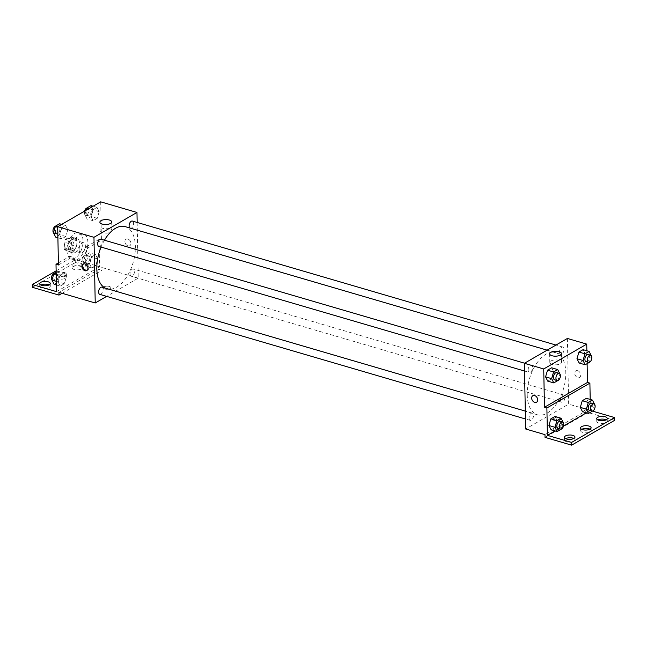 <?xml version="1.0" encoding="UTF-8"?>
<svg xmlns="http://www.w3.org/2000/svg" width="647" height="647" viewBox="0 0 647 647"><rect width="100%" height="100%" fill="white"/><g stroke="black" fill="none" stroke-linecap="round" stroke-linejoin="round"><path stroke-width="0.49" stroke-dasharray="3.23 2.43" d="M79.104 249.621A5.265 2.879 106.3 0 0 80.762 252.864A5.265 2.879 106.3 0 0 85.008 248.618A5.265 2.879 106.3 0 0 83.722 242.754A5.265 2.879 106.3 0 0 79.104 249.621M64.595 245.375A5.265 2.879 106.3 0 0 66.253 248.618A5.265 2.879 106.3 0 0 70.499 244.372A5.265 2.879 106.3 0 0 69.213 238.508A5.265 2.879 106.3 0 0 64.595 245.375M65.331 239.414L69.925 236.762A7.149 3.914 106.3 0 1 71.251 237.983L71.38 245.003A7.149 3.914 106.3 0 1 70.135 247.704L65.541 250.365A7.149 3.914 106.3 0 1 64.215 249.144L64.077 242.124A7.149 3.914 106.3 0 1 65.331 239.414L70.167 240.83L74.761 238.177L69.925 236.762M70.135 247.704L74.971 249.119L70.377 251.78L65.541 250.365M64.215 249.144L69.051 250.559L68.914 243.539L64.077 242.124M69.051 250.559A7.149 3.914 106.3 0 0 70.377 251.78M74.971 249.119A7.149 3.914 106.3 0 0 76.217 246.418L71.38 245.003M74.761 238.177A7.149 3.914 106.3 0 1 76.087 239.398L76.217 246.418M70.167 240.83A7.149 3.914 106.3 0 0 68.914 243.539M72.699 251.82A7.529 4.117 -73.7 0 1 70.458 252.201A7.529 4.117 -73.7 0 1 68.614 243.822A7.529 4.117 -73.7 0 1 74.68 237.756A7.529 4.117 -73.7 0 1 76.928 244.234A7.529 4.117 -73.7 0 1 72.699 251.82M75.117 252.524A7.529 4.117 106.3 0 0 79.346 244.946A7.529 4.117 106.3 0 0 77.098 238.46A7.529 4.117 106.3 0 0 70.507 248.27A7.529 4.117 106.3 0 0 72.876 252.904A7.529 4.117 106.3 0 0 75.117 252.524M76.087 239.398L71.251 237.983M66.924 250.34A13.547 7.416 106.3 0 0 71.178 258.687A13.547 7.416 106.3 0 0 82.104 247.769A13.547 7.416 106.3 0 0 78.797 232.685A13.547 7.416 106.3 0 0 66.924 250.34M71.76 251.756A13.547 7.416 106.3 0 0 76.014 260.102A13.547 7.416 106.3 0 0 86.941 249.184A13.547 7.416 106.3 0 0 83.633 234.101A13.547 7.416 106.3 0 0 71.76 251.756M58.424 264.995L72.229 257.021A14.266 7.804 -73.7 0 0 75.812 260.798A14.266 7.804 -73.7 0 0 87.628 248.125L101.433 240.15L99.015 239.439L99.541 266.807L75.359 259.73L75.408 262.464L102.008 270.252L101.959 267.51L58.95 292.363M100.697 201.84L101.433 240.15M59.524 234.586L61.489 227.922L65.63 225.528L67.806 229.806L65.84 236.478L61.7 238.864L59.524 234.586L61.489 227.922L65.63 225.528L67.806 229.806L65.84 236.478L61.7 238.864L59.524 234.586L57.834 234.093M90.92 216.454L92.885 209.782L97.026 207.388L99.201 211.666L97.236 218.338L93.095 220.724L90.92 216.454L92.885 209.782L97.026 207.388L99.201 211.666L97.236 218.338L93.095 220.724L90.92 216.454L84.878 214.683L86.188 210.218M98.878 246.426A3.761 2.062 106.3 0 0 101.911 243.393A3.761 2.062 106.3 0 0 100.997 239.204M99.8 294.369A3.761 2.062 106.3 0 0 102.833 291.336A3.761 2.062 106.3 0 0 101.911 287.147M137.164 222.463L138.232 278.129L106.65 296.375M130.015 273.916A3.761 2.062 106.3 0 0 131.195 276.229A3.761 2.062 106.3 0 0 134.228 273.196A3.761 2.062 106.3 0 0 133.314 269.006A3.761 2.062 106.3 0 0 130.015 273.916M129.748 227.962A3.761 2.062 106.3 0 0 130.273 228.286A3.761 2.062 106.3 0 0 133.306 225.253A3.761 2.062 106.3 0 0 132.392 221.064M105.348 288.15A32.39 17.72 106.3 0 0 106.998 288.805A32.39 17.72 106.3 0 0 135.377 246.58A32.39 17.72 106.3 0 0 125.195 226.636M104.442 240.215A32.39 17.72 106.3 0 0 101.061 247.065M110.079 288.611A3.761 1.569 -1.1 0 0 110.815 287.656A3.761 1.569 -1.1 0 0 107.022 286.16A3.761 1.569 -1.1 0 0 103.294 287.794A3.761 1.569 -1.1 0 0 105.89 289.233A3.761 1.569 -1.1 0 0 110.079 288.611A3.761 1.569 178.9 0 1 105.89 289.233A3.761 1.569 178.9 0 1 103.294 287.794A3.761 1.569 178.9 0 1 107.022 286.16A3.761 1.569 178.9 0 1 110.815 287.648A3.761 1.569 178.9 0 1 110.079 288.611M138.232 278.129L101.959 267.51M127.863 239.042A3.761 2.734 -120 0 0 126.044 239.204A3.761 2.734 -120 0 0 125.558 243.83A3.761 2.734 -120 0 0 129.812 245.723A3.761 2.734 -120 0 0 130.767 242.204A3.761 2.734 -120 0 0 127.863 239.042A3.761 2.734 60 0 1 130.767 242.213A3.761 2.734 60 0 1 129.804 245.723A3.761 2.734 60 0 1 125.558 243.83A3.761 2.734 60 0 1 126.044 239.204A3.761 2.734 60 0 1 127.863 239.042M109.48 228.658A5.92 2.467 -1.1 0 0 103.277 228.545A5.92 2.467 -1.1 0 0 100.042 230.809A5.92 2.467 -1.1 0 0 106.003 233.163A5.92 2.467 -1.1 0 0 111.874 230.583A5.92 2.467 -1.1 0 0 109.48 228.658M87.216 270.252A3.761 2.734 -120 0 0 87.701 270.05A3.761 2.734 -120 0 0 88.186 265.424A3.761 2.734 -120 0 0 83.94 263.531A3.761 2.734 -120 0 0 83.52 263.855M62.128 293.293L102.008 270.252M72.229 257.021L69.811 256.317A14.266 7.804 106.3 0 0 73.394 260.086A14.266 7.804 106.3 0 0 85.21 247.413L99.015 239.439M58.384 262.917L69.811 256.317M32.399 287.317L75.408 262.464M56.135 270.834L75.359 259.73M49.123 284.882A5.265 2.192 178.9 0 1 50.296 286.233A5.265 2.192 178.9 0 1 45.072 288.522A5.265 2.192 178.9 0 1 39.766 286.435A5.265 2.192 178.9 0 1 40.89 285.044M80.422 265.885A5.265 2.192 178.9 0 1 82.557 267.591A5.265 2.192 178.9 0 1 77.333 269.888A5.265 2.192 178.9 0 1 72.019 267.793A5.265 2.192 178.9 0 1 74.898 265.78A5.265 2.192 178.9 0 1 80.422 265.885M64.296 275.201A5.265 2.192 178.9 0 1 66.431 276.908A5.265 2.192 178.9 0 1 61.206 279.205A5.265 2.192 178.9 0 1 55.893 277.11A5.265 2.192 178.9 0 1 58.772 275.096A5.265 2.192 178.9 0 1 64.296 275.201M87.628 248.125L85.21 247.413M91.389 257.021L95.53 254.627L97.705 258.905L95.74 265.569L91.599 267.963L89.423 263.685L91.389 257.021L95.53 254.627L97.705 258.905L95.74 265.569L91.599 267.963L89.423 263.685L91.389 257.021L85.347 255.25L89.48 252.856L91.656 257.134L89.69 263.806L85.558 266.192L83.382 261.914L85.347 255.25M59.993 275.153L64.134 272.767L66.309 277.045L64.344 283.709L60.203 286.103L58.028 281.825L59.993 275.153L64.134 272.767L66.309 277.045L64.344 283.709L60.203 286.103L58.028 281.825L59.993 275.153L56.192 274.045M56.532 291.651L99.541 266.807M80.374 263.143A5.265 2.192 178.9 0 1 82.501 264.858A5.265 2.192 178.9 0 1 77.276 267.146A5.265 2.192 178.9 0 1 71.971 265.06A5.265 2.192 178.9 0 1 74.85 263.038A5.265 2.192 178.9 0 1 80.374 263.143M64.247 272.46A5.265 2.192 178.9 0 1 66.374 274.174A5.265 2.192 178.9 0 1 61.15 276.471A5.265 2.192 178.9 0 1 55.844 274.377A5.265 2.192 178.9 0 1 58.723 272.355A5.265 2.192 178.9 0 1 64.247 272.46M527.232 394.856A32.39 17.72 106.3 0 0 537.422 414.8A32.39 17.72 106.3 0 0 563.529 388.693A32.39 17.72 106.3 0 0 555.619 352.631A32.39 17.72 106.3 0 0 527.232 394.856M528.122 370.108A3.761 2.062 -73.7 0 1 531.413 365.199A3.761 2.062 -73.7 0 1 532.602 367.52A3.761 2.062 -73.7 0 1 529.303 372.421A3.761 2.062 -73.7 0 1 528.122 370.108M560.439 399.911A3.761 2.062 106.3 0 0 561.62 402.224A3.761 2.062 106.3 0 0 564.653 399.191A3.761 2.062 106.3 0 0 563.731 395.002A3.761 2.062 106.3 0 0 560.439 399.911M529.044 418.051A3.761 2.062 106.3 0 0 530.225 420.364A3.761 2.062 106.3 0 0 533.257 417.331A3.761 2.062 106.3 0 0 532.335 413.142A3.761 2.062 106.3 0 0 529.044 418.051M559.518 351.968A3.761 2.062 106.3 0 0 560.698 354.281A3.761 2.062 106.3 0 0 563.731 351.248A3.761 2.062 106.3 0 0 562.817 347.059A3.761 2.062 106.3 0 0 559.518 351.968M567.395 338.454L568.656 404.124L525.647 428.977M559.841 420.267A3.761 1.569 -1.1 0 0 560.585 419.313A3.761 1.569 -1.1 0 0 556.792 417.816A3.761 1.569 -1.1 0 0 553.056 419.458A3.761 1.569 -1.1 0 0 555.66 420.89A3.761 1.569 -1.1 0 0 559.841 420.267A3.761 1.569 178.9 0 1 555.66 420.89A3.761 1.569 178.9 0 1 553.056 419.45A3.761 1.569 178.9 0 1 556.792 417.816A3.761 1.569 178.9 0 1 560.585 419.313A3.761 1.569 178.9 0 1 559.841 420.267M614.65 420.315L588.05 412.527L588.002 409.794L568.656 404.124M588.002 409.794L544.992 434.638M585.236 353.941L583.068 349.663L585.236 353.941L583.279 360.614L585.236 353.941L591.285 355.713L589.32 362.377M579.138 363.007L583.279 360.614L579.138 363.007M553.84 372.082L551.673 367.803L553.84 372.082L551.875 378.754L553.84 372.082L559.89 373.853L557.924 380.517L551.875 378.754L547.742 381.14L551.875 378.754M586.861 350.779L587.112 363.654M577.634 370.699A3.761 2.734 -120 0 0 575.814 370.86A3.761 2.734 -120 0 0 575.329 375.486A3.761 2.734 -120 0 0 579.575 377.379A3.761 2.734 -120 0 0 580.537 373.869A3.761 2.734 -120 0 0 577.634 370.699M590.201 399.434L590.42 410.497L592.523 411.112M536.565 402.232L536.573 402.224A3.761 2.734 -120 0 0 537.05 397.606A3.761 2.734 -120 0 0 532.804 395.713L532.804 395.713M577.625 370.699A3.761 2.734 60 0 1 580.537 373.869A3.761 2.734 60 0 1 579.575 377.379A3.761 2.734 60 0 1 575.329 375.486A3.761 2.734 60 0 1 575.814 370.86A3.761 2.734 60 0 1 577.625 370.699M559.251 360.322A5.92 2.467 -1.1 0 0 553.039 360.201A5.92 2.467 -1.1 0 0 549.804 362.466A5.92 2.467 -1.1 0 0 555.773 364.819A5.92 2.467 -1.1 0 0 561.645 362.239A5.92 2.467 -1.1 0 0 559.251 360.322M589.983 429.163A5.265 2.192 178.9 0 1 591.156 430.514A5.265 2.192 178.9 0 1 585.931 432.811A5.265 2.192 178.9 0 1 580.626 430.716A5.265 2.192 178.9 0 1 581.75 429.325M606.11 419.846A5.265 2.192 178.9 0 1 607.29 421.197A5.265 2.192 178.9 0 1 604.411 423.211A5.265 2.192 178.9 0 1 598.887 423.106A5.265 2.192 178.9 0 1 596.752 421.399A5.265 2.192 178.9 0 1 597.877 420.008M573.849 438.488A5.265 2.192 178.9 0 1 575.029 439.831A5.265 2.192 178.9 0 1 572.15 441.852A5.265 2.192 178.9 0 1 566.626 441.747A5.265 2.192 178.9 0 1 564.499 440.033A5.265 2.192 178.9 0 1 565.624 438.642M588.05 412.527L545.041 437.372M551.082 429.794L555.215 427.4L557.18 420.736L555.005 416.458L557.18 420.736L555.215 427.4L551.082 429.794M582.478 411.654L586.611 409.268L588.576 402.596L586.4 398.317L588.576 402.596L586.611 409.268L582.478 411.654M590.42 410.497L586.417 412.81M563.521 426.033L555.021 430.951M554.689 379.854A3.761 2.062 106.3 0 0 557.722 376.821A3.761 2.062 106.3 0 0 556.808 372.632M586.093 361.713A3.761 2.062 106.3 0 0 589.126 358.681A3.761 2.062 106.3 0 0 588.204 354.491M589.32 362.385L583.279 360.614M563.181 422.418L561.264 429.171L555.215 427.4M558.029 428.508A3.761 2.062 106.3 0 0 561.062 425.475A3.761 2.062 106.3 0 0 560.148 421.286M563.23 422.507L557.18 420.736M594.577 404.278L592.66 411.031L586.611 409.268M589.425 410.368A3.761 2.062 106.3 0 0 592.458 407.335A3.761 2.062 106.3 0 0 591.544 403.146M594.625 404.367L588.576 402.596M59.581 223.757L61.756 228.035L59.791 234.707L55.658 237.101M55.383 231.723A3.761 2.062 106.3 0 0 56.564 234.036A3.761 2.062 106.3 0 0 59.597 231.003A3.761 2.062 106.3 0 0 58.675 226.814A3.761 2.062 106.3 0 0 55.383 231.723M67.806 229.806L61.756 228.035M65.84 236.478L59.791 234.707M61.7 238.864L57.898 237.756M61.489 227.922L57.688 226.806M65.63 225.528L61.691 224.38M53.523 232.912A3.761 2.062 106.3 0 0 54.146 233.332A3.761 2.062 106.3 0 0 57.179 230.3A3.761 2.062 106.3 0 0 56.257 226.11A3.761 2.062 106.3 0 0 55.448 226.159M90.984 205.625L93.152 209.895L91.187 216.567L87.054 218.961L84.878 214.683M86.779 213.583A3.761 2.062 106.3 0 0 87.96 215.904A3.761 2.062 106.3 0 0 90.992 212.871A3.761 2.062 106.3 0 0 90.07 208.682A3.761 2.062 106.3 0 0 86.779 213.583M99.201 211.666L93.152 209.895M97.236 218.338L91.187 216.567M93.095 220.724L87.054 218.961M92.885 209.782L88.946 208.625M97.026 207.388L93.087 206.239M84.579 211.148A3.761 2.062 106.3 0 0 84.361 212.879A3.761 2.062 106.3 0 0 85.541 215.192A3.761 2.062 106.3 0 0 88.574 212.159A3.761 2.062 106.3 0 0 87.652 207.97A3.761 2.062 106.3 0 0 86.844 208.019M56.16 272.112L58.084 270.996L60.26 275.274L58.295 281.938L54.154 284.332M53.879 278.962A3.761 2.062 106.3 0 0 55.068 281.275A3.761 2.062 106.3 0 0 58.101 278.242A3.761 2.062 106.3 0 0 57.179 274.053A3.761 2.062 106.3 0 0 53.879 278.962M66.309 277.045L60.26 275.274M64.344 283.709L58.295 281.938M60.203 286.103L56.402 284.987M58.028 281.825L56.329 281.332M64.134 272.767L58.084 270.996M52.027 280.143A3.761 2.062 106.3 0 0 52.65 280.572A3.761 2.062 106.3 0 0 55.682 277.539A3.761 2.062 106.3 0 0 54.76 273.349A3.761 2.062 106.3 0 0 53.944 273.39M85.275 260.822A3.761 2.062 106.3 0 0 86.463 263.135A3.761 2.062 106.3 0 0 89.496 260.102A3.761 2.062 106.3 0 0 88.574 255.913A3.761 2.062 106.3 0 0 85.275 260.822M97.705 258.905L91.656 257.134M95.74 265.569L89.69 263.806M91.599 267.963L85.558 266.192M89.423 263.685L83.382 261.914M95.53 254.627L89.48 252.856M82.856 260.11A3.761 2.062 106.3 0 0 84.045 262.431A3.761 2.062 106.3 0 0 87.078 259.398A3.761 2.062 106.3 0 0 86.156 255.209A3.761 2.062 106.3 0 0 82.856 260.11M66.253 248.618L80.762 252.864M69.213 238.508L83.722 242.754M77.098 238.46L74.68 237.756M72.876 252.904L70.458 252.201M83.633 234.101L78.797 232.685M76.014 260.102L71.178 258.687M99.873 222.164L100.042 230.809M111.713 221.937L111.874 230.583M86.803 270.567L87.701 270.05M83.034 264.057L83.94 263.531M75.812 260.798L73.394 260.086M55.844 274.377L55.893 277.11M66.374 274.174L66.431 276.908M71.971 265.06L72.019 267.793M82.501 264.858L82.557 267.591M39.71 283.693L39.766 286.435M50.248 283.491L50.296 286.233M555.619 352.631L547.144 350.148M537.422 414.8L106.998 288.805M524.531 371.03L529.303 372.421M524.563 363.193L531.413 365.199M563.731 395.002L133.314 269.006M561.62 402.224L131.195 276.229M532.335 413.142L525.299 411.088M530.225 420.364L525.453 418.973M562.817 347.059L555.959 345.053M560.698 354.281L130.273 228.286M549.643 353.82L549.804 362.466M561.475 353.594L561.645 362.239M564.443 437.299L564.499 440.033M574.981 437.097L575.029 439.831M596.704 418.658L596.752 421.399M607.234 418.455L607.29 421.197M580.569 427.982L580.626 430.716M591.107 427.78L591.156 430.514M58.675 226.814L56.257 226.11M56.564 234.036L54.146 233.332M90.07 208.682L87.652 207.97M87.96 215.904L85.541 215.192M57.179 274.053L54.76 273.349M55.068 281.275L52.65 280.572M88.574 255.913L86.156 255.209M86.463 263.135L84.045 262.431"/><path stroke-width="0.97" d="M106.65 296.375L95.222 302.982L58.95 292.363L58.998 295.097L32.399 287.317L32.35 284.575L56.532 291.651L56.006 264.291L58.424 264.995L57.688 226.685L100.697 201.84L136.97 212.459L137.164 222.463M84.983 270.729A3.761 2.734 60 0 1 82.072 267.567A3.761 2.734 60 0 1 83.034 264.057A3.761 2.734 60 0 1 87.28 265.941A3.761 2.734 60 0 1 86.803 270.567A3.761 2.734 60 0 1 84.983 270.729M95.222 302.982L93.961 237.303L57.688 226.685M524.563 363.193L100.997 239.204A3.761 2.062 106.3 0 0 97.697 244.113A3.761 2.062 106.3 0 0 98.878 246.426L524.531 371.03M525.299 411.088L101.911 287.147A3.761 2.062 106.3 0 0 98.619 292.056A3.761 2.062 106.3 0 0 99.8 294.369L525.453 418.973M93.961 237.303L136.97 212.459M555.959 345.053L132.392 221.064A3.761 2.062 106.3 0 0 129.093 225.973A3.761 2.062 106.3 0 0 129.748 227.962M547.144 350.148L125.195 226.636A32.39 17.72 106.3 0 0 104.442 240.215M101.061 247.065A32.39 17.72 106.3 0 0 96.815 268.861A32.39 17.72 106.3 0 0 105.348 288.15M109.319 220.012A5.92 2.467 178.9 0 1 111.713 221.937A5.92 2.467 178.9 0 1 105.841 224.509A5.92 2.467 178.9 0 1 99.873 222.164A5.92 2.467 178.9 0 1 103.108 219.891A5.92 2.467 178.9 0 1 109.319 220.012M83.52 263.855A3.761 2.734 -120 0 0 83.091 267.381A3.761 2.734 -120 0 0 85.889 270.211A3.761 2.734 -120 0 0 87.216 270.252M58.998 295.097L62.128 293.293M56.006 264.291L58.384 262.917M32.35 284.575L56.135 270.834M40.89 285.044A5.265 2.192 178.9 0 1 48.169 284.518A5.265 2.192 178.9 0 1 49.123 284.882M48.113 281.785A5.265 2.192 178.9 0 1 50.248 283.491A5.265 2.192 178.9 0 1 45.023 285.788A5.265 2.192 178.9 0 1 39.71 283.693A5.265 2.192 178.9 0 1 42.589 281.68A5.265 2.192 178.9 0 1 48.113 281.785M587.112 363.654L587.476 382.426L544.467 407.27L546.885 407.982L547.411 435.35L571.592 442.427L571.641 445.16L545.041 437.372L544.992 434.638L525.647 428.977L524.385 363.299L567.395 338.454L586.74 344.115L586.861 350.779M532.804 395.713A3.761 2.734 -120 0 0 531.842 399.223A3.761 2.734 -120 0 0 534.754 402.394A3.761 2.734 60 0 1 531.842 399.223A3.761 2.734 60 0 1 532.804 395.713A3.761 2.734 60 0 1 537.05 397.606A3.761 2.734 60 0 1 536.565 402.232A3.761 2.734 60 0 1 534.754 402.394A3.761 2.734 -120 0 0 536.573 402.224M544.467 407.27L543.731 368.96L524.385 363.299M576.962 358.729L579.138 363.007L576.962 358.729L578.928 352.057L576.962 358.729L583.012 360.492L584.969 353.828L589.11 351.434L591.237 355.624M583.068 349.663L578.928 352.057L583.068 349.663L589.11 351.434M545.567 376.869L547.742 381.14L545.567 376.869L547.532 370.197L545.567 376.869L551.608 378.632L553.573 371.968L557.714 369.574L559.841 373.764M551.673 367.803L547.532 370.197L551.673 367.803L557.714 369.574M543.731 368.96L586.74 344.115M559.081 351.669A5.92 2.467 178.9 0 1 561.475 353.594A5.92 2.467 178.9 0 1 555.611 356.173A5.92 2.467 178.9 0 1 549.643 353.82A5.92 2.467 178.9 0 1 552.878 351.556A5.92 2.467 178.9 0 1 559.081 351.669M587.476 382.426L589.894 383.137L590.201 399.434M592.523 411.112L614.601 417.574L614.65 420.315L571.641 445.16M614.601 417.574L571.592 442.427M581.75 429.325A5.265 2.192 178.9 0 1 589.029 428.799A5.265 2.192 178.9 0 1 589.983 429.163M597.877 420.008A5.265 2.192 178.9 0 1 606.11 419.846M565.624 438.642A5.265 2.192 178.9 0 1 573.849 438.488M589.894 383.137L546.885 407.982M548.907 425.516L551.082 429.794L548.907 425.516L550.872 418.852L548.907 425.516L554.948 427.287L556.913 420.615L561.054 418.229L563.181 422.418M555.005 416.458L550.872 418.852L555.005 416.458L561.054 418.229M580.302 407.375L582.478 411.654L580.302 407.375L582.268 400.711L580.302 407.375L586.344 409.147L588.309 402.483L592.45 400.089L594.577 404.278M586.4 398.317L582.268 400.711L586.4 398.317L592.45 400.089M586.417 412.81L563.521 426.033M555.021 430.951L547.411 435.35M588.972 426.066A5.265 2.192 178.9 0 1 591.107 427.78A5.265 2.192 178.9 0 1 585.883 430.069A5.265 2.192 178.9 0 1 580.569 427.982A5.265 2.192 178.9 0 1 583.448 425.961A5.265 2.192 178.9 0 1 588.972 426.066M598.831 420.372A5.265 2.192 178.9 0 1 596.704 418.658A5.265 2.192 178.9 0 1 601.928 416.369A5.265 2.192 178.9 0 1 607.234 418.455A5.265 2.192 178.9 0 1 604.355 420.477A5.265 2.192 178.9 0 1 598.831 420.372M566.578 439.006A5.265 2.192 178.9 0 1 564.443 437.299A5.265 2.192 178.9 0 1 569.667 435.002A5.265 2.192 178.9 0 1 574.981 437.097A5.265 2.192 178.9 0 1 572.102 439.111A5.265 2.192 178.9 0 1 566.578 439.006M557.924 380.517L553.783 382.911L551.608 378.632M559.226 373.343L556.808 372.632A3.761 2.062 106.3 0 0 553.508 377.541A3.761 2.062 106.3 0 0 554.689 379.854L557.107 380.565A3.761 2.062 106.3 0 0 560.14 377.533A3.761 2.062 106.3 0 0 559.226 373.343A3.761 2.062 106.3 0 0 555.927 378.244A3.761 2.062 106.3 0 0 557.107 380.565M553.783 382.911L547.742 381.14M553.573 371.968L547.532 370.197M589.32 362.377L585.179 364.771L583.012 360.492M590.622 355.203L588.204 354.491A3.761 2.062 106.3 0 0 584.904 359.4A3.761 2.062 106.3 0 0 586.093 361.713L588.511 362.425A3.761 2.062 106.3 0 0 591.544 359.392A3.761 2.062 106.3 0 0 590.622 355.203A3.761 2.062 106.3 0 0 587.322 360.104A3.761 2.062 106.3 0 0 588.511 362.425M585.179 364.771L579.138 363.007M584.969 353.828L578.928 352.057M561.264 429.171L557.124 431.565L554.948 427.287M562.567 421.99L560.148 421.286A3.761 2.062 106.3 0 0 556.849 426.187A3.761 2.062 106.3 0 0 558.029 428.508L560.448 429.212A3.761 2.062 106.3 0 0 563.48 426.179A3.761 2.062 106.3 0 0 562.567 421.99A3.761 2.062 106.3 0 0 559.267 426.899A3.761 2.062 106.3 0 0 560.448 429.212M557.124 431.565L551.082 429.794M556.913 420.615L550.872 418.852M592.66 411.031L588.519 413.425L586.344 409.147M593.962 403.849L591.544 403.146A3.761 2.062 106.3 0 0 588.244 408.047A3.761 2.062 106.3 0 0 589.425 410.368L591.843 411.071A3.761 2.062 106.3 0 0 594.876 408.039A3.761 2.062 106.3 0 0 593.962 403.849A3.761 2.062 106.3 0 0 590.662 408.758A3.761 2.062 106.3 0 0 591.843 411.071M588.519 413.425L582.478 411.654M588.309 402.483L582.268 400.711M57.898 237.756L55.658 237.101L53.483 232.823L55.448 226.151L59.581 223.757L61.691 224.38M57.834 234.093L53.483 232.823M57.688 226.806L55.448 226.151A3.761 2.062 106.3 0 0 52.965 231.011A3.761 2.062 106.3 0 0 53.523 232.912M86.188 210.218L86.844 208.01L90.984 205.625L93.087 206.239M88.946 208.625L86.844 208.01A3.761 2.062 106.3 0 0 84.579 211.148M56.402 284.987L54.154 284.332L51.986 280.054L53.944 273.39L56.16 272.112M56.329 281.332L51.986 280.054M56.192 274.045L53.944 273.39A3.761 2.062 106.3 0 0 51.461 278.25A3.761 2.062 106.3 0 0 52.027 280.143"/></g></svg>
